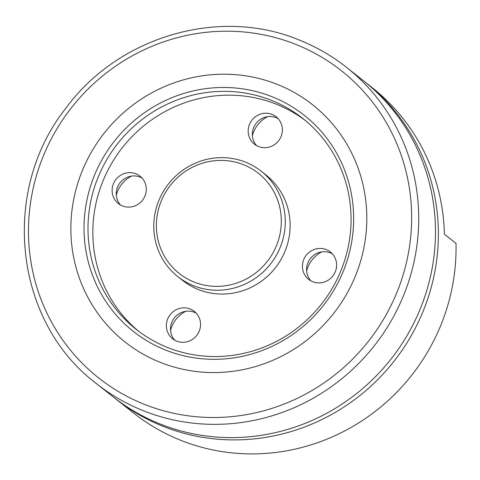 <?xml version="1.0" encoding="UTF-8"?>
<svg xmlns="http://www.w3.org/2000/svg" width="480" height="480" viewBox="0 0 480 480"><rect width="100%" height="100%" fill="white"/><g stroke="black" fill="none" stroke-linecap="round" stroke-linejoin="round"><path stroke-width="0.72" d="M243.51 164.694A63.84 61.608 128.4 0 1 276.234 246.246A63.84 61.608 128.4 0 1 194.166 282.084A63.84 61.608 128.4 0 1 161.442 200.532A63.84 61.608 128.4 0 1 243.51 164.694A63.84 61.608 128.4 0 1 276.234 246.246A63.84 61.608 128.4 0 1 194.166 282.084A63.84 61.608 128.4 0 1 161.442 200.532A63.84 61.608 128.4 0 1 243.51 164.694M245.502 162.15A67.2 64.848 128.4 0 1 261.234 171.246A67.2 64.848 128.4 0 1 275.712 256.41A67.2 64.848 128.4 0 1 193.554 285.72A67.2 64.848 128.4 0 1 177.822 276.63A67.2 64.848 128.4 0 1 163.344 191.466A67.2 64.848 128.4 0 1 245.502 162.15A67.2 64.848 128.4 0 1 261.234 171.246A67.2 64.848 128.4 0 1 275.712 256.41A67.2 64.848 128.4 0 1 193.554 285.72A67.2 64.848 128.4 0 1 177.822 276.63A67.2 64.848 128.4 0 1 163.344 191.466A67.2 64.848 128.4 0 1 245.502 162.15M198.39 289.548A67.2 64.848 -51.6 0 0 280.548 260.238A67.2 64.848 -51.6 0 0 266.07 175.074A67.2 64.848 -51.6 0 1 280.548 260.238A67.2 64.848 -51.6 0 1 198.39 289.548A67.2 64.848 128.4 0 1 182.652 280.458A67.2 64.848 128.4 0 0 198.39 289.548M138.552 331.2A134.4 129.696 128.4 0 1 112.812 161.448A134.4 129.696 128.4 0 1 276.306 104.196A134.4 129.696 -51.6 0 1 305.34 120.498A134.4 129.696 -51.6 0 0 276.306 104.196A134.4 129.696 128.4 0 0 112.812 161.448A134.4 129.696 128.4 0 0 138.552 331.2M280.98 136.71A17.472 16.86 -51.6 0 0 276.114 116.754A17.472 16.86 -51.6 0 0 249.558 124.2A17.472 16.86 -51.6 0 0 254.424 144.15A17.472 16.86 -51.6 0 0 280.98 136.71A17.472 16.86 -51.6 0 0 276.114 116.754A17.472 16.86 -51.6 0 0 249.558 124.2A17.472 16.86 -51.6 0 0 254.424 144.15A17.472 16.86 -51.6 0 0 280.98 136.71M199.164 331.332A17.472 16.86 -51.6 0 0 194.304 311.376A17.472 16.86 -51.6 0 0 167.748 318.822A17.472 16.86 -51.6 0 0 172.614 338.778A17.472 16.86 -51.6 0 0 199.164 331.332A17.472 16.86 -51.6 0 0 194.304 311.376A17.472 16.86 -51.6 0 0 167.748 318.822A17.472 16.86 -51.6 0 0 172.614 338.778A17.472 16.86 -51.6 0 0 199.164 331.332M335.232 271.914A17.472 16.86 -51.6 0 0 330.366 251.958A17.472 16.86 -51.6 0 0 303.816 259.404A17.472 16.86 -51.6 0 0 308.676 279.36A17.472 16.86 -51.6 0 0 335.232 271.914A17.472 16.86 -51.6 0 0 330.366 251.958A17.472 16.86 -51.6 0 0 303.816 259.404A17.472 16.86 -51.6 0 0 308.676 279.36A17.472 16.86 -51.6 0 0 335.232 271.914M144.912 196.128A17.472 16.86 -51.6 0 0 140.046 176.172A17.472 16.86 -51.6 0 0 113.496 183.618A17.472 16.86 -51.6 0 0 118.362 203.574A17.472 16.86 -51.6 0 0 144.912 196.128A17.472 16.86 -51.6 0 0 140.046 176.172A17.472 16.86 -51.6 0 0 113.496 183.618A17.472 16.86 -51.6 0 0 118.362 203.574A17.472 16.86 -51.6 0 0 144.912 196.128M167.586 347.508A134.4 129.696 128.4 0 1 136.11 329.316A134.4 129.696 128.4 0 1 107.154 158.988A134.4 129.696 128.4 0 1 271.47 100.368A134.4 129.696 128.4 0 1 302.946 118.56A134.4 129.696 128.4 0 1 331.902 288.888A134.4 129.696 128.4 0 1 167.586 347.508A134.4 129.696 128.4 0 1 136.11 329.316A134.4 129.696 128.4 0 1 107.154 158.988A134.4 129.696 128.4 0 1 271.47 100.368A134.4 129.696 128.4 0 1 302.946 118.56A134.4 129.696 128.4 0 1 331.902 288.888A134.4 129.696 128.4 0 1 167.586 347.508M165.594 350.052A137.76 132.942 128.4 0 1 94.98 174.072A137.76 132.942 128.4 0 1 272.082 96.732A137.76 132.942 128.4 0 1 342.696 272.712A137.76 132.942 128.4 0 1 165.594 350.052A137.76 132.942 128.4 0 1 94.98 174.072A137.76 132.942 128.4 0 1 272.082 96.732A137.76 132.942 128.4 0 1 342.696 272.712A137.76 132.942 128.4 0 1 165.594 350.052M277.272 84.372A151.2 145.908 128.4 0 1 354.78 277.524A151.2 145.908 128.4 0 1 160.398 362.406A151.2 145.908 128.4 0 1 82.896 169.26A151.2 145.908 128.4 0 1 277.272 84.372A151.2 145.908 128.4 0 1 354.78 277.524A151.2 145.908 128.4 0 1 160.398 362.406A151.2 145.908 128.4 0 1 82.896 169.26A151.2 145.908 128.4 0 1 277.272 84.372M363.306 80.628A201.6 194.55 128.4 0 1 406.74 336.126A201.6 194.55 128.4 0 1 160.26 424.056A201.6 194.55 128.4 0 1 113.052 396.768A201.6 194.55 128.4 0 0 160.26 424.056A201.6 194.55 128.4 0 0 406.74 336.126A201.6 194.55 128.4 0 0 363.306 80.628L346.554 67.374A201.6 194.55 128.4 0 1 389.988 322.866A201.6 194.55 128.4 0 1 143.514 410.796A201.6 194.55 128.4 0 1 96.3 383.514L113.052 396.768L96.3 383.514A201.6 194.55 128.4 0 0 143.514 410.796A201.6 194.55 128.4 0 0 389.988 322.866A201.6 194.55 128.4 0 0 346.554 67.374L363.306 80.628M171.984 326.214A28.896 27.888 -51.6 0 0 170.568 330.45A28.896 27.888 -51.6 0 1 171.984 326.214A28.896 27.888 -51.6 0 1 185.724 311.298A28.896 27.888 -51.6 0 0 171.984 326.214M332.304 253.77A17.472 16.86 -51.6 0 0 307.956 262.686A17.472 16.86 -51.6 0 0 310.884 280.83A17.472 16.86 -51.6 0 1 307.956 262.686A17.472 16.86 -51.6 0 1 332.304 253.77M278.052 118.566A17.472 16.86 -51.6 0 0 253.704 127.476A17.472 16.86 -51.6 0 0 256.632 145.626A17.472 16.86 -51.6 0 1 253.704 127.476A17.472 16.86 -51.6 0 1 278.052 118.566M141.984 177.984A17.472 16.86 -51.6 0 0 117.636 186.9A17.472 16.86 -51.6 0 0 120.564 205.044A17.472 16.86 -51.6 0 1 117.636 186.9A17.472 16.86 -51.6 0 1 141.984 177.984M196.242 313.188A17.472 16.86 -51.6 0 0 171.894 322.104A17.472 16.86 -51.6 0 0 174.822 340.248A17.472 16.86 -51.6 0 1 171.894 322.104A17.472 16.86 -51.6 0 1 196.242 313.188M321.792 251.88A28.896 27.888 -51.6 0 0 308.046 266.796A28.896 27.888 -51.6 0 0 306.636 271.032A28.896 27.888 -51.6 0 1 308.046 266.796A28.896 27.888 -51.6 0 1 321.792 251.88M267.54 116.676A28.896 27.888 -51.6 0 0 253.794 131.592A28.896 27.888 -51.6 0 0 252.378 135.828A28.896 27.888 -51.6 0 1 253.794 131.592A28.896 27.888 -51.6 0 1 267.54 116.676M131.472 176.094A28.896 27.888 -51.6 0 0 117.726 191.01A28.896 27.888 -51.6 0 0 116.316 195.246A28.896 27.888 -51.6 0 1 117.726 191.01A28.896 27.888 -51.6 0 1 131.472 176.094M366.204 82.926L372.282 87.738A201.6 194.55 128.4 0 1 444.396 234.192L456 243.378A201.6 194.55 128.4 0 1 345.252 430.644A201.6 194.55 128.4 0 1 133.638 413.064L115.956 399.066A201.6 194.55 -51.6 0 0 163.164 426.354A201.6 194.55 -51.6 0 0 409.638 338.418A201.6 194.55 -51.6 0 0 366.204 82.926A201.6 194.55 -51.6 0 0 364.746 81.786M114.51 397.914A201.6 194.55 -51.6 0 0 115.956 399.066M295.722 44.364A195.768 188.922 128.4 0 1 396.072 294.45A195.768 188.922 128.4 0 1 144.396 404.352A195.768 188.922 128.4 0 1 44.046 154.266A195.768 188.922 128.4 0 1 295.722 44.364A195.768 188.922 128.4 0 1 396.072 294.45A195.768 188.922 128.4 0 1 144.396 404.352A195.768 188.922 128.4 0 1 44.046 154.266A195.768 188.922 128.4 0 1 295.722 44.364M299.346 40.086A201.6 194.55 128.4 0 1 346.554 67.374A201.6 194.55 128.4 0 0 299.346 40.086M261.234 171.246L266.07 175.074L261.234 171.246M177.822 276.63L182.652 280.458L177.822 276.63M299.232 40.02C316.356 46.854 332.13 55.968 346.554 67.374C332.13 55.968 316.356 46.854 299.232 40.02C219.42 6.66 118.17 36.408 65.658 108.492C-0.06 191.478 14.376 322.002 96.3 383.514C14.376 322.002 -0.06 191.478 65.658 108.492C118.17 36.408 219.42 6.66 299.232 40.02"/></g></svg>
